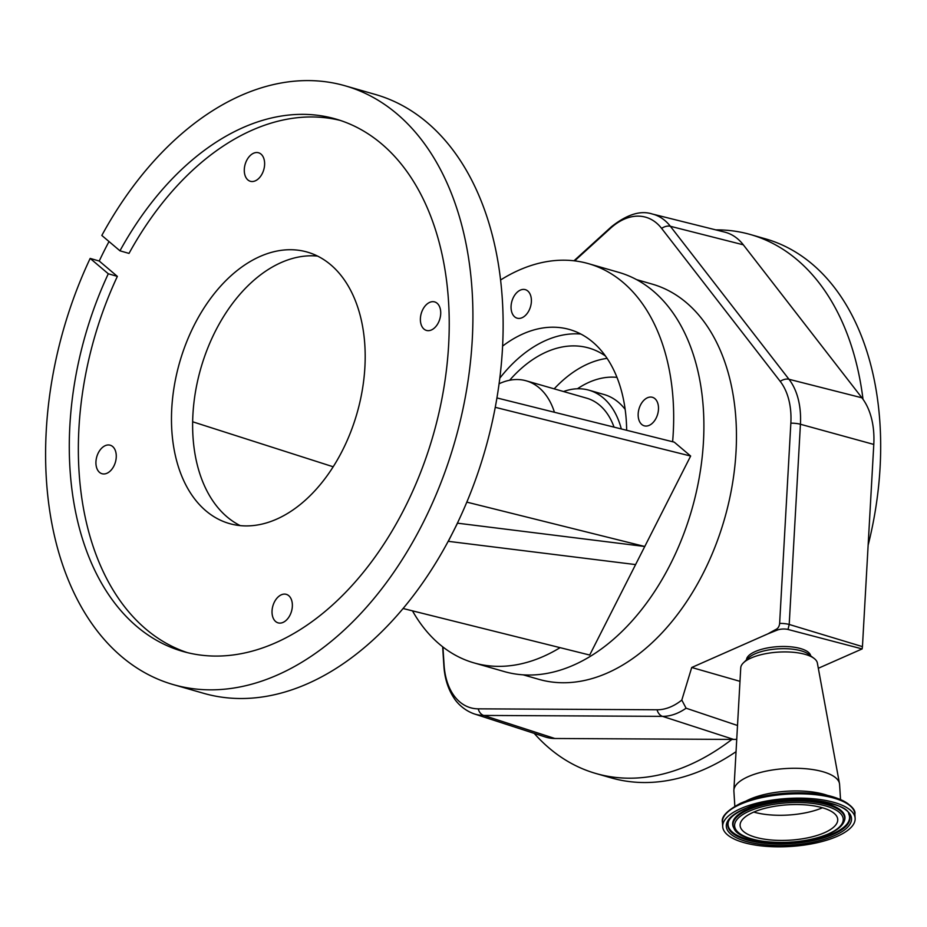 <?xml version="1.0" encoding="UTF-8"?>
<svg xmlns="http://www.w3.org/2000/svg" width="927" height="927" viewBox="0 0 927 927"><rect width="100%" height="100%" fill="white"/><g stroke="black" fill="none" stroke-linecap="round" stroke-linejoin="round"><path stroke-width="1.39" d="M574.647 260.858L610.522 228.251A64.936 42.433 106 0 1 661.611 228.39L780.21 381.368A64.936 42.433 106 0 1 790.835 413.025A64.936 42.433 106 0 1 790.847 423.175L779.63 623.396A5.469 3.569 106 0 1 776.444 629.166A474.972 310.36 -74 0 0 767.962 633.825L777.023 630.175A8.169 2.955 -3.6 0 1 788.008 629.468L862.133 648.923L818.321 668.274M737.51 725.493L686.096 708.205L681.808 700.082L691.727 667.486L767.962 633.825M681.808 700.082A64.936 42.433 106 0 1 657.069 709.769L478.216 708.842A64.936 42.433 106 0 1 444.079 665.041L442.921 647M636.571 279.618L652.168 284.102A205.585 134.334 106 0 1 686.316 302.608A205.585 134.334 106 0 1 715.157 546.571A205.585 134.334 106 0 1 538.738 679.306L523.141 674.833M691.727 667.486L739.989 681.345M810.696 655.852L810.592 655.447A32.19 11.669 176.4 0 0 789.004 646.675A32.19 11.669 176.4 0 0 755.181 651.577A32.19 11.669 176.4 0 0 746.513 659.468L746.455 659.885M734.833 806.189L733.883 791.032A52.955 19.189 -3.6 0 1 733.883 790.21L740.743 667.834A38.413 13.917 -3.6 0 1 743.419 662.84L748.437 657.961A32.665 11.831 -3.6 0 1 754.984 653.848A32.665 11.831 -3.6 0 1 808.495 654.184L814.08 658.402A38.413 13.917 -3.6 0 1 817.359 663.014L839.48 783.57A52.955 19.189 -3.6 0 1 839.584 784.393L840.534 799.549M743.419 662.84A38.413 13.917 -3.6 0 1 751.137 657.996A38.413 13.917 -3.6 0 1 814.08 658.402M733.883 790.21A52.955 19.189 -3.6 0 1 748.205 776.652A52.955 19.189 -3.6 0 1 804.566 768.645A52.955 19.189 -3.6 0 1 839.48 783.57M478.216 708.842A10.382 7.729 90.3 0 0 483.662 715.435A69.849 45.643 106 0 1 474.427 713.964L545.273 736.977A72.422 47.323 -74 0 0 554.844 738.495L733.697 739.433A72.422 47.323 -74 0 0 736.733 739.306M731.901 739.422A280.336 183.175 106 0 1 595.922 773.5A280.336 183.175 106 0 1 534.195 733.373M715.806 229.884A280.336 183.175 106 0 1 750.603 234.577L765.714 238.911A280.336 183.175 106 0 1 865.54 347.312A280.336 183.175 106 0 1 868.135 545.203M736.038 751.681A280.336 183.175 106 0 1 611.032 777.834L595.922 773.5M750.603 234.577A280.336 183.175 106 0 1 850.43 342.978A280.336 183.175 106 0 1 863.002 399.27A72.422 47.323 -74 0 0 861.913 397.799L743.315 244.809A72.422 47.323 -74 0 0 724.613 232.086L652.341 214.021A69.849 45.643 106 0 1 670.383 226.292A10.382 7.092 142.2 0 0 661.611 228.39M788.008 629.468L789.201 624.462L862.446 646.617L873.79 444.427A72.422 47.323 -74 0 0 863.002 399.27M862.446 646.617L862.133 648.923M740.638 808.634A66.35 24.044 -3.6 0 1 812.597 798.703A66.35 24.044 -3.6 0 1 855.134 818.321A66.35 24.044 -3.6 0 1 837.197 836.339A66.35 24.044 -3.6 0 1 765.238 846.27A66.35 24.044 -3.6 0 1 722.701 826.641A66.35 24.044 -3.6 0 1 740.638 808.634M753.338 812.272A48.899 17.717 -3.6 0 1 806.374 804.96A48.899 17.717 -3.6 0 1 837.73 819.422A48.899 17.717 -3.6 0 1 824.497 832.701A48.899 17.717 -3.6 0 1 771.461 840.013A48.899 17.717 -3.6 0 1 740.105 825.551A48.899 17.717 -3.6 0 1 753.338 812.272M822.458 807.753A48.899 17.717 -3.6 0 1 753.79 812.075M500.603 279.989A207.66 135.69 106 0 1 588.518 263.674L618.738 272.353A207.66 135.69 106 0 1 653.234 291.032A207.66 135.69 106 0 1 682.376 537.463A207.66 135.69 106 0 1 504.161 671.542L473.94 662.875A207.66 135.69 106 0 1 439.456 644.184A207.66 135.69 106 0 1 412.48 610.858M560.093 647.66A207.66 135.69 106 0 1 473.94 662.875M588.518 263.674A207.66 135.69 106 0 1 623.014 282.364A207.66 135.69 106 0 1 672.62 441.739M527.776 290.985A14.832 9.699 106 0 1 529.862 308.598A14.832 9.699 106 0 1 517.127 318.17A14.832 9.699 106 0 1 514.67 316.837A14.832 9.699 106 0 1 512.585 299.236A14.832 9.699 106 0 1 525.319 289.653A14.832 9.699 106 0 1 527.776 290.985M654.879 398.633A14.832 9.699 106 0 1 656.965 416.246A14.832 9.699 106 0 1 644.23 425.817A14.832 9.699 106 0 1 641.774 424.485A14.832 9.699 106 0 1 639.688 406.883A14.832 9.699 106 0 1 652.423 397.301A14.832 9.699 106 0 1 654.879 398.633M502.619 346.084A139.131 90.916 106 0 1 569.618 329.537A139.131 90.916 106 0 1 592.724 342.063A139.131 90.916 106 0 1 626.664 430.279M499.827 378.158A139.027 90.846 106 0 1 580.858 334.044M509.63 380.255A126.675 82.77 106 0 1 588.842 348.019A126.675 82.77 106 0 1 605.482 356.014M607.104 358.367A126.675 82.77 -74 0 0 554.184 388.842M621.31 428.946A86.176 56.315 -74 0 0 589.004 390.197A86.176 56.315 -74 0 0 563.535 391.53M614.045 427.138A77.868 50.881 -74 0 0 586.71 398.181L526.269 380.835A77.868 50.881 -74 0 0 499.097 383.766M554.439 412.272A77.868 50.881 -74 0 0 526.269 380.835M192.642 421.773L333.187 466.779M495.261 407.324L690.65 456.038L674.253 442.144L496.942 397.938M690.65 456.038L589.699 655.041L403.071 608.506M90.162 258.424L108.297 273.778A276.964 180.974 -74 0 0 136.848 626.501A276.964 180.974 -74 0 0 182.851 651.426A276.964 180.974 -74 0 0 420.534 472.596A276.964 180.974 -74 0 0 381.669 143.928A276.964 180.974 -74 0 0 335.667 118.992A276.964 180.974 -74 0 0 119.954 250.811L101.819 235.446A311.484 203.534 106 0 1 345.192 85.817L375.412 94.484A311.484 203.534 106 0 1 427.15 122.526A311.484 203.534 106 0 1 457.393 523.164A311.484 203.534 106 0 1 452.897 532.283A311.484 203.534 106 0 1 448.216 541.252A311.484 203.534 106 0 1 203.546 693.292L173.326 684.613A311.484 203.534 106 0 1 121.588 656.583A311.484 203.534 106 0 1 90.162 258.424L99.235 261.032A311.484 203.534 -74 0 1 109.015 241.541M240.22 525.609A141.205 92.271 106 0 1 227.069 516.907A141.205 92.271 106 0 1 204.346 357.219A141.205 92.271 106 0 1 317.579 256.095M330.742 264.798A141.205 92.271 -74 0 0 307.277 252.086A141.205 92.271 -74 0 0 186.107 343.268A141.205 92.271 -74 0 0 205.91 510.835A141.205 92.271 -74 0 0 229.375 523.546A141.205 92.271 -74 0 0 350.557 432.364A141.205 92.271 -74 0 0 330.742 264.798M345.192 85.817A311.484 203.534 106 0 1 396.93 113.847A311.484 203.534 106 0 1 440.638 483.488A311.484 203.534 106 0 1 173.326 684.613M437.115 303.245A14.832 9.699 -74 0 0 434.647 301.912A14.832 9.699 -74 0 0 421.912 311.495A14.832 9.699 -74 0 0 423.998 329.097A14.832 9.699 -74 0 0 426.466 330.429A14.832 9.699 -74 0 0 439.189 320.846A14.832 9.699 -74 0 0 437.115 303.245M288.749 595.679A14.832 9.699 -74 0 0 286.292 594.346A14.832 9.699 -74 0 0 273.558 603.917A14.832 9.699 -74 0 0 275.643 621.53A14.832 9.699 -74 0 0 278.1 622.863A14.832 9.699 -74 0 0 290.835 613.28A14.832 9.699 -74 0 0 288.749 595.679M112.654 446.536A14.832 9.699 -74 0 0 110.186 445.203A14.832 9.699 -74 0 0 97.462 454.775A14.832 9.699 -74 0 0 99.537 472.388A14.832 9.699 -74 0 0 102.005 473.72A14.832 9.699 -74 0 0 114.739 464.137A14.832 9.699 -74 0 0 112.654 446.536M261.008 154.102A14.832 9.699 -74 0 0 258.552 152.77A14.832 9.699 -74 0 0 245.817 162.352A14.832 9.699 -74 0 0 247.903 179.954A14.832 9.699 -74 0 0 250.36 181.286A14.832 9.699 -74 0 0 263.094 171.704A14.832 9.699 -74 0 0 261.008 154.102M457.393 523.164L644.763 546.49L466.826 502.133M457.486 523.245L448.309 541.333L635.586 564.589M99.235 261.032L117.358 276.385A276.964 180.974 -74 0 0 145.91 629.109A276.964 180.974 -74 0 0 187.416 652.643M340.174 120.394A276.964 180.974 -74 0 0 129.015 253.407L119.954 250.811M117.358 276.385L108.297 273.778M573.975 260.788L611.426 226.744A10.382 5.4 47.7 0 0 610.522 228.251M743.315 244.809L670.383 226.292L788.981 379.282A69.849 45.643 106 0 1 800.407 413.338A69.849 45.643 106 0 1 800.43 424.253A10.382 2.584 -176.8 0 0 790.847 423.175M861.913 397.799L788.981 379.282A10.382 7.092 142.2 0 0 780.21 381.368M745.992 801.09A52.955 19.189 -3.6 0 1 749.63 799.317A52.955 19.189 -3.6 0 1 828.831 795.876M776.444 629.166A10.382 6.651 62.1 0 0 777.023 630.175M779.63 623.396A10.382 2.584 3.2 0 1 789.201 624.462L800.43 424.253L873.79 444.427M444.079 665.041A10.382 3.778 176.3 0 0 443.882 665.899L442.654 646.779M657.069 709.769A10.382 7.729 90.3 0 0 662.515 716.362L483.662 715.435L554.844 738.495M686.096 708.205A69.849 45.643 106 0 1 662.515 716.362L733.697 739.433M741.079 803.083A65.249 23.65 -3.6 0 1 804.207 792.863A65.249 23.65 -3.6 0 1 851.357 806.988M740.372 804.3A66.35 24.044 -3.6 0 1 812.33 794.381A66.35 24.044 -3.6 0 1 854.868 813.999C856.733 807.938 841.125 795.296 814.393 793.547C786.768 791.299 762.272 794.497 740.905 803.13C727.174 810.349 721.009 816.745 722.434 822.319A66.35 24.044 -3.6 0 1 740.372 804.3M743.292 809.387A62.712 22.723 -3.6 0 1 831.786 803.558A62.712 22.723 -3.6 0 1 834.543 835.586A62.712 22.723 -3.6 0 1 746.05 841.415A62.712 22.723 -3.6 0 1 743.292 809.387M848.889 814.184A61.17 22.167 -3.6 0 1 833.373 834.312A61.17 22.167 -3.6 0 1 762.481 843.002A61.17 22.167 -3.6 0 1 728.379 821.751C729.955 817.498 735.111 813.373 743.86 809.364C776.015 792.527 848.321 800.511 848.889 814.184M848.715 813.86A60.858 22.051 -3.6 0 1 833.095 833.535A60.858 22.051 -3.6 0 1 763.025 842.237A60.858 22.051 -3.6 0 1 728.506 821.415M733.605 827.579A56.257 20.382 -3.6 0 1 747.88 809.074A56.257 20.382 -3.6 0 1 813.072 801.09A56.257 20.382 -3.6 0 1 844.427 820.627L844.161 821.334A55.944 20.267 -3.6 0 0 812.979 801.901A55.944 20.267 -3.6 0 0 748.147 809.85A55.944 20.267 -3.6 0 0 733.952 828.251L733.605 827.579M749.329 811.125A54.403 19.71 -3.6 0 1 826.108 806.061A54.403 19.71 -3.6 0 1 828.506 833.848A54.403 19.71 -3.6 0 1 751.727 838.912A54.403 19.71 -3.6 0 1 749.329 811.125M616.976 377.37A106.941 69.884 -74 0 0 577.44 388.772M625.146 409.352A86.176 56.315 -74 0 0 604.114 394.531L589.004 390.197M611.426 226.744C627.023 214.404 640.661 210.162 652.341 214.021M443.882 665.899C444.67 678.286 448.031 688.981 453.94 697.973C455.678 700.905 462.399 709.792 474.427 713.964M855.134 818.321L854.868 813.999M722.701 826.641L722.434 822.319M733.952 828.251C739.41 844.068 800.268 847.684 829.086 833.825C837.139 830.302 842.168 826.142 844.161 821.334"/></g></svg>
